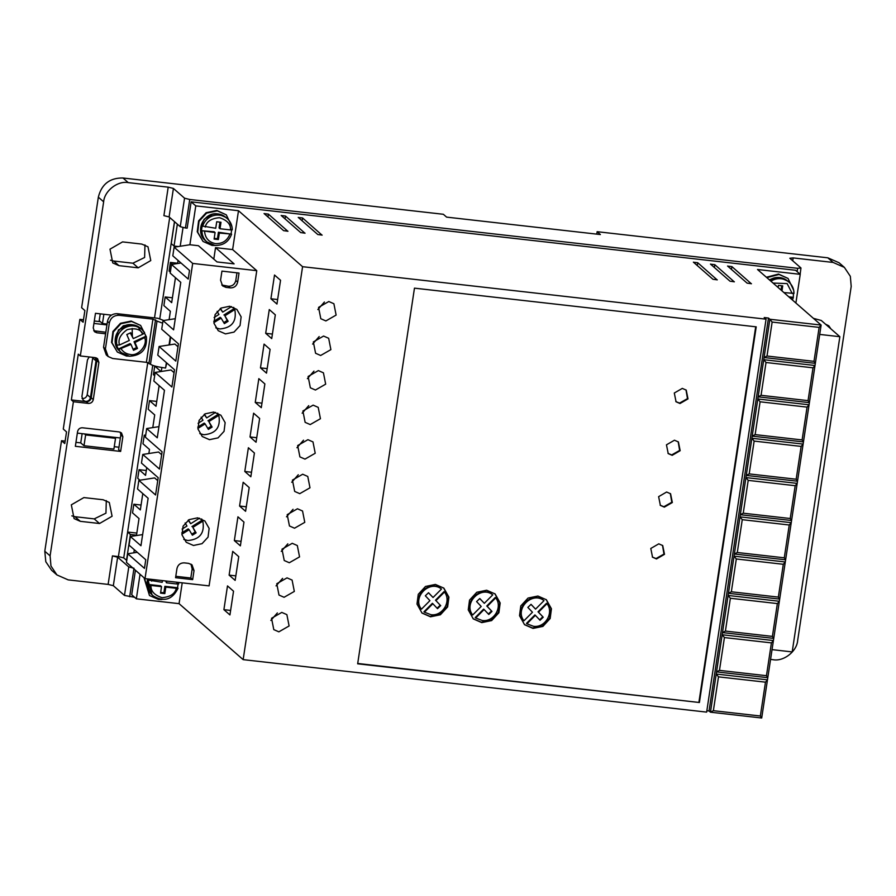 <?xml version="1.0" encoding="UTF-8"?>
<svg xmlns="http://www.w3.org/2000/svg" width="896" height="896" viewBox="0 0 896 896"><rect width="100%" height="100%" fill="white"/><g stroke="black" fill="none" stroke-linecap="round" stroke-linejoin="round"><path stroke-width="1.34" d="M176.803 582.232L176.96 584.002L178.696 583.912L178.64 582.434M214.2 238.358L217.448 238.717L218.422 232.243L231.594 234.181C228.637 241.954 223.059 245.694 214.872 245.392L206.898 241.898A15.467 14.851 -48.9 0 1 201.958 230.731L214.155 231.762L215.085 232.568L201.958 230.731M231.549 234.08L219.352 233.05L218.366 239.534L214.099 239.053L215.085 232.568M789.746 297.64L793.285 297.696L793.475 292.97M792.467 300.026L793.285 297.696M133.067 349.25L136.562 347.626L134.042 341.734L145.846 336.258L146.362 336.739C147.392 349.014 141.77 355.51 129.472 356.238L121.498 352.744A15.467 14.851 -48.9 0 1 118.72 349.451L118.261 349.048L130.054 343.582L130.984 344.389L118.72 349.451M146.306 336.661L134.971 342.541L137.491 348.443L133.504 350.291L130.984 344.389M161.907 599.525L158.502 599.48L149.486 595.526L144.48 578.166M215.454 245.448L212.05 245.414L203.034 241.45L197.702 232.165L199.058 221.29L206.573 213.125L217.28 210.862L226.296 214.827L231.93 226.598M226.296 214.827L216.81 210.459L206.114 212.71L198.598 220.886L197.232 231.762L203.034 241.45M766.853 277.648L779.016 274.478L788.032 278.432L793.666 290.214M766.394 277.245L778.546 274.064L788.032 278.432M323.59 336.056L313.342 341.925L315.582 353.259L320.645 355.488L330.893 349.619L328.664 338.285L323.59 336.056M318.36 370.597L308.123 376.466L310.352 387.8L315.426 390.029L325.674 384.16L323.434 372.826L318.36 370.597M328.81 301.515L318.573 307.373L320.802 318.718L325.875 320.936L336.123 315.078L333.883 303.733L328.81 301.515M313.141 405.138L302.893 411.006L305.133 422.341L310.206 424.57L320.443 418.712L318.214 407.366L313.141 405.138M307.922 439.69L297.674 445.547L299.902 456.893L304.976 459.11L315.224 453.253L312.984 441.907L307.922 439.69M302.691 474.23L292.443 480.099L294.683 491.434L299.757 493.662L309.994 487.794L307.765 476.459L302.691 474.23M297.472 508.771L287.224 514.64L289.453 525.974L294.526 528.203L304.774 522.334L302.546 511L297.472 508.771M292.242 543.312L281.994 549.181L284.234 560.515L289.307 562.744L299.555 556.886L297.315 545.541L292.242 543.312M287.022 577.864L276.774 583.722L279.003 595.067L284.077 597.285L294.325 591.427L292.096 580.082L287.022 577.864M281.792 612.405L271.544 618.274L273.784 629.608L278.858 631.837L289.106 625.968L286.866 614.634L281.792 612.405M710.472 264.085L730.027 281.21L734.35 281.781M693.392 262.147L712.936 279.272L717.259 279.843M264.074 213.539L283.629 230.664L287.952 231.235M281.165 215.466L300.72 232.59L305.043 233.162M298.256 217.403L317.8 234.528L322.123 235.099M727.563 266.022L747.118 283.147L751.442 283.718M128.587 356.115L126.37 356.014L117.354 352.05L112.022 342.776L113.378 331.901L120.893 323.725L131.6 321.474L140.616 325.427L146.205 336.571M140.616 325.427L131.13 321.059L120.434 323.31L112.918 331.486L111.552 342.362L117.354 352.061M95.189 357.627L96.006 360.864L90.451 397.566C89.79 400.142 88.155 401.419 85.534 401.397L83.272 400.411L81.906 396.592L87.461 359.89L89.208 356.955M82.051 398.53L82.275 398.563C84.896 398.586 86.542 397.298 87.203 394.722L92.803 357.358M183.803 539.414L187.813 540.523C199.886 539.493 204.882 533.03 202.798 521.158L201.678 518.941M197.658 517.832L189.101 519.635L183.086 526.176L182 534.878L186.267 542.304L193.48 545.474L202.048 543.67L208.051 537.13L209.138 528.427L204.882 521.002L197.658 517.832M199.797 433.619L203.818 434.728C215.891 433.698 220.886 427.246 218.803 415.374L217.683 413.157M213.662 412.048L205.094 413.851L199.091 420.392L198.005 429.083L202.261 436.509L209.485 439.678L218.042 437.875L224.056 431.334L225.142 422.643L220.875 415.206L213.662 412.048M215.802 327.835L219.811 328.944C231.885 327.914 236.88 321.451 234.797 309.579L233.677 307.362M229.656 306.253L221.099 308.056L215.085 314.597L213.998 323.299L218.266 330.725L225.478 333.894L234.046 332.091L240.05 325.55L241.136 316.848L236.88 309.422L229.656 306.253M656.499 558.958L652.546 557.222L650.787 548.464L658.784 543.838L662.726 545.574L664.496 554.333L656.499 558.958M652.322 557.021L656.029 558.555L663.97 554.064L662.491 545.373M664.339 507.136L660.386 505.411L658.627 496.653L666.624 492.027L670.566 493.752L672.336 502.522L664.339 507.136M660.162 505.21L663.869 506.733L671.798 502.253L670.331 493.562M672.168 455.325L668.226 453.6L666.456 444.83L674.453 440.216L678.406 441.941L680.165 450.699L672.168 455.325M668.002 453.387L671.709 454.922L679.638 450.43L678.171 441.75M680.008 403.514L676.054 401.778L674.296 393.019L682.293 388.394L686.235 390.13L688.005 398.888L680.008 403.514M675.83 401.576L679.538 403.099L687.478 398.619L686 389.928M430.506 616.806L422.05 613.099L416.987 604.061L418.264 594.317L425.51 586.454L435.4 584.427L443.856 588.134L448.918 597.173L447.63 606.917L440.395 614.779L430.506 616.806M421.814 612.898L430.035 616.403L439.858 614.41L447.104 606.648L448.482 596.982L443.621 587.933M481.768 622.619L473.312 618.912L468.25 609.862L469.526 600.118L476.773 592.267L486.662 590.229L495.118 593.936L500.181 602.986L498.893 612.73L491.658 620.581L481.768 622.619M473.077 618.699L481.298 622.205L491.12 620.222L498.366 612.45L499.744 602.784L494.883 593.734M533.019 628.421L524.563 624.714L519.512 615.675L520.789 605.92L528.035 598.069L537.925 596.03L546.381 599.749L551.443 608.787L550.155 618.531L542.92 626.394L533.019 628.421M524.339 624.501L532.56 628.018L542.382 626.024L549.629 618.262L551.006 608.597L546.146 599.547M138.914 328.35L142.139 333.267M127.434 325.046L123.357 325.774L118.686 330.512M177.531 587.754L178.002 588.157L176.299 588.314C174.989 593.846 170.229 596.971 162.03 597.677C154.325 595.168 150.651 591.091 151.032 585.458L161.526 586.645L160.552 593.118L164.819 593.6L165.805 587.126L164.875 586.32L177.531 587.754L178.192 583.43M231.09 233.677L231.739 229.354M437.102 608.216L440.25 605.203L435.501 600.186L444.002 591.662L444.461 592.066C451.774 601.194 442.467 616.605 430.83 614.656L424.435 612.181L432.846 603.725L432.387 603.322L423.965 611.778L424.435 612.181M482.093 620.458L475.698 617.982L484.109 609.526L488.779 614.466L491.971 611.408L486.763 605.998L495.264 597.475L495.723 597.878C503.037 606.995 493.73 622.406 482.093 620.458M484.109 609.526L483.65 609.123L475.227 617.579L475.698 617.982M533.355 626.259L526.949 623.784L535.371 615.339L540.042 620.278L543.234 617.21L538.026 611.8L546.515 603.277L546.986 603.68C554.299 612.797 544.992 628.219 533.355 626.259M535.371 615.339L534.912 614.936L526.49 623.381L526.949 623.784M145.846 336.258L144.166 332.326M123.726 557.883L152.734 365.366M159.813 318.584L174.474 221.637M123.614 557.872L118.418 556.584L147.762 362.544M136.83 533.086L127.635 532.045L123.715 557.95L126.739 560.414M173.41 188.44L184.554 198.184L180.242 226.677L169.098 216.944L173.41 188.44L168.202 187.152L128.262 182.627C117.701 180.499 104.406 190.96 103.645 201.802L80.326 355.947L95.278 357.638L97.541 358.635L98.896 362.443L93.285 399.582C92.624 402.158 90.978 403.435 88.357 403.413L73.405 401.722L50.098 555.867L50.96 565.992L56.918 574.93L68.186 579.88L108.125 584.405L112.437 555.901L118.418 556.584M112.437 555.901L117.634 557.2L128.789 566.933L124.477 595.437L113.333 585.693L108.125 584.405M133.986 568.232L128.789 566.933M195.776 205.878L238.493 210.717L232.624 249.581L215.533 247.643L234.102 263.872L217.022 261.934L198.442 245.717L189.896 244.742L195.776 205.878L191.139 201.824L187.152 228.166L185.438 227.976L189.75 199.472L184.554 198.184M180.242 226.677L185.438 227.976M169.098 216.944L163.901 215.645L168.202 187.152M99.523 523.51L80.304 521.326L74.099 518.616L71.322 504.84L83.888 497.582L103.118 499.755L109.312 502.477L112.09 516.242L99.523 523.51L94.226 518.885L75.006 516.701L80.304 521.326M122.562 241.898L141.781 244.082L147.986 246.792L150.763 260.568L138.197 267.826L118.966 265.653L112.762 262.931L109.995 249.166L122.562 241.898M120.635 451.427L75.354 446.298L77.571 431.614C78.232 429.038 79.878 427.762 82.499 427.784L119.235 431.939L121.498 432.936L122.853 436.744L120.635 451.427L118.597 449.635L120.814 434.963L120.322 432.219M105.594 333.771L96.869 332.786L94.606 331.8L93.251 327.981L95.469 313.309L111.485 315.123M127.635 532.045L130.413 534.486L126.493 560.392M130.413 534.486L136.517 535.17M161.269 371.47L161.874 367.517M154.672 375.771L153.429 374.685L154.728 366.05L160.989 371.515M152.779 427.605L154.706 414.915L148.198 409.237L149.509 400.602L156.005 406.28L159.13 385.65M148.87 453.51L149.475 449.456L142.979 443.778L144.278 435.142L145.522 436.229M139.91 480.2L137.749 478.318L139.059 469.683L145.555 475.362L146.72 467.69M136.461 535.55L139.026 518.538L132.53 512.859L133.84 504.224L140.336 509.902L142.8 493.595M133.851 552.821L134.31 549.73M140.056 574.302L136.349 598.819L131.712 594.765L135.419 570.248M157.741 480.626L154.638 477.915L138.846 480.368L137.547 489.003L148.131 498.243L140.952 545.742L130.357 536.502L129.058 545.138L145.768 559.731L144.469 568.366L127.747 553.773L126.448 562.408L145.018 578.626L209.093 585.883L256.76 270.67L232.624 249.581M161.661 454.72L158.558 452.01L142.766 454.451L141.467 463.086L158.178 477.691L155.568 494.962L138.846 480.368M174.059 372.669L170.968 369.97L155.176 372.411L153.866 381.046L164.461 390.298L157.27 437.797L146.686 428.546L145.376 437.181L162.098 451.786L159.488 469.056L142.766 454.451M177.979 346.763L174.877 344.053L159.096 346.506L157.786 355.141L174.507 369.746L171.898 387.016L155.176 372.411M177.598 263.525L178.069 260.422M180.208 246.243L183.03 227.595M170.341 272.138L169.098 271.062L170.408 262.427L172.558 264.298M169.109 319.648L170.374 311.282L163.878 305.603L165.178 296.968L171.685 302.646L175.459 277.693M150.483 364.269L146.395 362.32L112.65 358.501L108.147 356.518L105.414 348.891L109.334 322.986C110.634 317.8 113.915 315.246 119.179 315.314L152.925 319.144L157.013 321.082L150.483 364.269C152.858 365.781 157.886 367.024 165.57 368.021L166.757 362.981M169.501 344.893L170.677 337.075M191.139 201.824L795.592 270.267L800.229 274.333L795.894 303.016M770.571 659.411L773.024 659.691C783.586 661.819 796.891 651.358 797.653 640.517L851.2 286.451L850.338 276.315L844.379 267.389L833.101 262.438L793.162 257.914L789.824 258.25L800.968 267.982L800.139 274.254M825.552 324.195L828.811 325.819L830.861 328.843M174.563 221.715L171.248 243.611L174.037 246.042L177.352 224.146M178.371 246.534L174.037 246.042M71.826 515.872L75.006 516.701M94.226 518.885L105.952 513.173L106.299 500.595M138.197 267.826L132.899 263.2L144.614 257.488L144.973 244.91M110.488 260.187L113.68 261.027L118.966 265.653M132.899 263.2L113.68 261.027M80.326 355.947L78.288 354.166L71.366 399.93L73.405 401.722M50.098 555.867L44.8 551.242L61.522 440.709L64.77 443.542L66.528 431.883L63.28 429.05L79.867 319.368L83.115 322.213L84.885 310.554L81.626 307.709L98.347 197.176L103.645 201.802M128.262 182.627L122.976 178.002C109.805 177.811 101.595 184.206 98.347 197.176M800.968 267.982L797.619 268.307L189.75 199.472M122.976 178.002L443.352 214.278L446.6 217.123L600.387 234.539L597.139 231.694L827.814 257.813L833.101 262.438M124.477 595.437L134.602 597.285M44.8 551.242L45.797 561.736L51.621 570.304L56.918 574.93M71.366 399.93L86.318 401.632L88.357 403.413M93.285 399.582L91.235 397.79L96.858 360.662L98.896 362.443M114.262 446.678L118.955 447.216M75.958 442.344L80.741 442.882L83.989 445.726L113.893 449.109L115.528 438.312L114.374 437.304M61.522 440.709L65.139 441.112M93.744 330.736L105.829 332.248M149.509 400.602L156.744 401.419M144.278 435.142L145.667 435.299M139.059 469.683L146.294 470.501M133.84 504.224L141.075 505.042M761.701 717.998L760.357 716.005L713.373 710.685L710.45 712.197L761.701 717.998L821.128 325.069L769.866 319.256L772.139 322.067L819.134 327.387L821.128 325.069L757.512 269.494L800.229 274.333M768.477 318.046L769.866 319.256L710.45 712.197L709.05 710.976L768.477 318.046L764.21 317.554L766.058 319.178L302.579 266.694L238.493 210.717M706.843 710.73L709.05 710.976M136.349 598.819L179.066 603.658L243.152 659.635L706.642 712.118L766.058 319.178M182.213 582.848L179.066 603.658M144.021 577.752L149.486 595.526M137.256 552.294L127.747 553.773M142.632 534.598L130.357 536.502M158.962 426.642L146.686 428.546M175.291 318.696L163.016 320.6L161.706 329.235L178.427 343.84L175.806 361.11L159.096 346.506M163.016 320.6L173.6 329.851L180.779 282.352L170.195 273.101L171.506 264.466L181.003 262.987M189.896 244.742L174.115 247.195L172.805 255.83L189.526 270.435L188.216 279.07L171.506 264.466M215.533 247.643L213.797 259.123M710.528 264.174L714.795 264.656L734.272 281.848M693.437 262.237L697.715 262.718L717.192 279.91M264.13 213.618L268.397 214.11L287.874 231.302M281.21 215.555L285.488 216.037L304.965 233.24M298.301 217.493L302.568 217.974L322.056 235.166M727.608 266.101L731.886 266.594L751.363 283.786M170.408 262.427L177.643 263.245M165.178 296.968L172.413 297.786M162.624 323.176L157.013 321.082M119.179 315.314L117.32 313.701L157.909 318.293L163.766 320.488M813.456 318.36L821.285 320.477L839.866 336.706L792.187 651.918L772.05 649.634M844.379 267.389L839.082 262.763L827.814 257.813M80.741 442.882L82.141 433.653M107.072 324.05L102.469 323.523L99.221 320.69L100.251 313.846M91.235 397.79C90.586 400.389 88.95 401.666 86.318 401.632M96.354 357.907L96.858 360.662M106.938 324.912L93.934 323.434M79.867 319.368L83.485 319.782M94.304 321.003L100.374 321.698M77.347 433.115L120.355 437.987M596.77 234.125L597.139 231.694M83.989 445.726L85.624 434.93L115.528 438.312M84.47 433.922L85.624 434.93M102.469 323.523L103.869 314.261M243.152 659.635L302.579 266.694M414.467 288.154L357.661 663.813L699.395 702.509L756.213 326.85L414.467 288.154M275.318 314.843L269.282 309.568L265.686 333.312L271.723 338.587L275.318 314.843M264.869 383.925L258.832 378.65L255.248 402.405L261.285 407.68L264.869 383.925M254.419 453.018L248.382 447.742L244.798 471.486L250.835 476.762L254.419 453.018M243.97 522.099L237.933 516.824L234.349 540.579L240.386 545.854L243.97 522.099M233.531 591.192L227.494 585.917L223.899 609.661L229.936 614.936L233.531 591.192M238.75 556.651L232.714 551.376L229.118 575.12L235.155 580.395L238.75 556.651M249.2 487.558L243.163 482.283L239.568 506.038L245.605 511.302L249.2 487.558M259.65 418.477L253.613 413.202L250.018 436.946L256.054 442.221L259.65 418.477M270.099 349.384L264.062 344.109L260.467 367.864L266.504 373.128L270.099 349.384M280.549 280.291L274.512 275.027L270.917 298.771L276.954 304.046L280.549 280.291M174.115 247.195L192.685 263.424L145.018 578.626M256.76 270.67L192.685 263.424M117.32 313.701C112.056 313.622 108.774 316.176 107.475 321.362L103.555 347.267L106.288 354.894L108.147 356.518M819.717 334.421L839.866 336.706M813.994 361.346L767.01 356.026L764.086 357.538L815.338 363.339L813.994 361.346L819.134 327.387M808.058 400.635L761.062 395.315L758.139 396.827L809.402 402.64L808.058 400.635L813.019 367.819L815.013 365.501L763.75 359.699L766.024 362.499L813.019 367.819M802.11 439.936L755.126 434.616L752.192 436.128L803.454 441.93L802.11 439.936L807.072 407.12L809.077 404.79L757.814 398.989L760.088 401.8L807.072 407.12M796.174 479.226L749.179 473.906L746.256 475.418L797.518 481.219L796.174 479.226L801.136 446.41L803.13 444.091L751.867 438.278L754.141 441.09L801.136 446.41M790.227 518.515L743.243 513.195L740.309 514.707L791.571 520.52L790.227 518.515L795.189 485.699L797.194 483.381L745.931 477.579L748.205 480.379L795.189 485.699M784.28 557.816L737.296 552.496L734.373 554.008L785.635 559.81L784.28 557.816L789.253 525L791.246 522.67L739.984 516.869L742.258 519.68L789.253 525M778.344 597.106L731.349 591.786L728.426 593.298L779.688 599.099L778.344 597.106L783.306 564.29L785.299 561.971L734.037 556.158L736.31 558.97L783.306 564.29M772.397 636.395L725.413 631.075L722.478 632.587L773.741 638.4L772.397 636.395L777.358 603.579L779.363 601.261L728.101 595.459L730.374 598.259L777.358 603.579M766.461 675.696L719.466 670.376L716.542 671.888L767.805 677.69L766.461 675.696L771.422 642.88L773.416 640.55L722.154 634.749L724.427 637.56L771.422 642.88M760.357 716.005L765.475 682.17L767.48 679.851L716.218 674.038L718.491 676.85L765.475 682.17M713.373 710.685L718.491 676.85M357.717 663.466L699.395 702.509M698.936 702.106L755.698 326.794M312.614 344.086L319.178 336.582M307.395 378.638L313.958 371.123M317.845 309.546L324.408 302.03M302.165 413.179L308.728 405.664M296.946 447.72L303.509 440.205M291.715 482.261L298.278 474.757M286.496 516.813L293.059 509.298M281.266 551.354L287.829 543.838M276.046 585.894L282.61 578.379M270.827 620.435L277.379 612.931M192.662 579.634L194.029 570.562L191.99 564.85L188.608 563.36L184.33 562.878C180.387 562.822 177.923 564.738 176.949 568.635L175.571 577.696L192.662 579.634L190.803 578.01L192.17 568.938L190.971 564.133M230.272 287.874C234.214 287.93 236.678 286.014 237.653 282.128L239.03 273.056L221.939 271.118L220.562 280.19L222.611 285.914L225.994 287.392L230.272 287.874L228.413 286.25C232.344 286.283 234.808 284.368 235.794 280.504L237.653 282.128M265.686 333.312L272.406 334.074M255.248 402.405L261.957 403.166M244.798 471.486L251.518 472.248M234.349 540.579L241.069 541.341M223.899 609.661L230.619 610.422M229.118 575.12L235.838 575.882M239.568 506.038L246.288 506.8M250.018 436.946L256.738 437.707M260.467 367.864L267.187 368.626M270.917 298.771L277.637 299.533M147.594 578.928L147.101 581.818M200.648 227.763L204.12 219.24L212.408 214.301M767.01 356.026L772.139 322.067M769.35 279.832L774.144 277.906M761.062 395.315L766.024 362.499M755.126 434.616L760.088 401.8M749.179 473.906L754.141 441.09M743.243 513.195L748.205 480.379M737.296 552.496L742.258 519.68M731.349 591.786L736.31 558.97M725.413 631.075L730.374 598.259M719.466 670.376L724.427 637.56M190.803 578.01L175.784 576.307M236.958 272.821L235.794 280.504M221.771 285.006L228.413 286.25M115.248 342.238L118.44 329.84L130.614 324.654M182.101 529.066L186.95 526.042L185.136 522.962M188.496 520.005L190.691 523.701L199.528 518.179M202.798 521.158L192.864 527.363L196.123 532.862L192.382 535.203L189.123 529.704L181.888 534.218M198.094 423.282L202.955 420.246L201.13 417.178M204.49 414.21L206.685 417.917L215.522 412.395M218.803 415.374L208.858 421.579L212.117 427.078L208.387 429.408L205.128 423.909L197.893 428.434M214.099 317.486L218.949 314.462L217.134 311.382M220.494 308.426L222.69 312.122L231.526 306.6M234.797 309.579L224.862 315.784L228.122 321.283L224.381 323.624L221.122 318.125L213.886 322.638M433.048 597.509L428.523 592.726L425.342 595.784L429.934 600.645L421.445 609.168L420.974 608.765C411.41 596.882 429.206 579.018 441.011 588.65L441.47 589.053L433.048 597.509L428.478 592.771M484.31 603.31L479.786 598.528L476.594 601.597L481.197 606.446L472.696 614.97L472.237 614.566C462.672 602.683 480.469 584.819 492.262 594.462L492.733 594.866L484.31 603.31L479.741 598.573M488.365 614.018L491.501 611.005M535.573 609.123L531.048 604.341L527.856 607.398L532.459 612.248L523.958 620.771L523.499 620.368C513.934 608.496 531.731 590.621 543.525 600.264L543.995 600.667L535.573 609.123L531.003 604.374M539.627 619.83L542.763 616.806M188.171 520.218L190.691 523.701M189.123 529.704L188.194 528.886L181.765 532.907M191.778 534.184L195.194 532.056L196.123 532.862M195.194 532.056L192.864 527.363M191.934 526.557L202.317 520.072M204.176 414.422L206.685 417.917M205.128 423.909L204.198 423.102L197.758 427.123M207.782 428.4L211.187 426.261L212.117 427.078M211.187 426.261L208.858 421.579M207.928 420.773L218.31 414.277M220.17 308.638L222.69 312.122M221.122 318.125L220.192 317.307L213.763 321.328M223.776 322.605L227.192 320.477L228.122 321.283M227.192 320.477L224.862 315.784M223.933 314.978L234.315 308.493M151.032 585.458L147.941 584.394L160.597 585.827L161.526 586.645M162.445 580.608L162.187 582.322L148.59 580.082L147.941 584.394M205.229 227.069C206.55 221.525 211.299 218.411 219.498 217.694C227.214 220.214 230.877 224.28 230.507 229.925L220.002 228.738L220.987 222.264L216.709 221.771L215.734 228.256L202.138 226.005L201.488 230.328M421.445 609.168C411.846 597.318 429.699 579.387 441.47 589.053M435.501 600.186L440.25 605.203M440.709 605.606L437.517 608.664L432.846 603.725M435.971 600.6L444.461 592.066M472.696 614.97C463.109 603.12 480.962 585.2 492.733 594.866M486.763 605.998L487.234 606.402L495.723 597.878M487.234 606.402L491.971 611.408M523.958 620.771C514.371 608.922 532.224 591.002 543.995 600.667M538.026 611.8L538.496 612.203L546.986 603.68M538.496 612.203L543.234 617.21M178.002 588.157L178.046 588.246C172.334 599.704 164.102 602.269 153.35 595.974A15.467 14.851 -48.9 0 1 148.4 584.808M230.507 229.925L232.254 229.846C232.21 225.344 230.552 221.592 227.259 218.602A15.467 14.851 -48.9 0 1 232.198 229.768M119.526 344.994C117.79 339.707 120.31 334.6 127.109 329.694C135.15 327.723 140.47 329.179 143.08 334.074L133.291 338.61L130.771 332.707L126.795 334.555L129.315 340.458L119.526 344.994L116.581 345.117L118.261 349.048M793.934 293.373L793.99 293.451C793.946 288.949 792.288 285.197 788.995 282.206A15.467 14.851 -48.9 0 1 793.934 293.373L783.966 292.6M176.96 584.002L166.454 582.803L166.712 581.09M165.805 587.126L176.299 588.314M143.08 334.074L144.637 332.73L141.848 329.437A15.467 14.851 -48.9 0 1 144.637 332.73M778.131 287.504L778.445 285.387L782.723 285.869L781.962 290.853M165.682 580.966L166.454 582.803M164.819 593.6L163.89 592.794L164.875 586.32M160.653 592.424L163.89 592.794M220.002 228.738L219.072 227.92L219.946 222.141M217.448 238.717L218.366 239.534M218.422 232.243L219.352 233.05M781.043 290.035L781.682 285.746M792.826 297.282L788.816 296.834M133.291 338.61L130.29 332.931M136.562 347.626L137.491 348.443M134.042 341.734L134.971 342.541M161.246 599.435A15.467 14.851 -48.9 0 1 153.35 595.974L151.984 594.776A15.467 14.851 -48.9 0 1 147.806 578.95M214.794 245.358A15.467 14.851 -48.9 0 1 206.898 241.898L205.542 240.71A15.467 14.851 -48.9 0 1 202.059 223.07A15.467 14.851 -48.9 0 1 217.997 213.942A15.467 14.851 -48.9 0 1 225.893 217.403L227.259 218.602A15.467 14.851 -48.9 0 0 219.363 215.13A15.467 14.851 -48.9 0 0 202.608 226.408M769.563 280.022A15.467 14.851 -48.9 0 1 779.733 277.558A15.467 14.851 -48.9 0 1 787.629 281.019L788.995 282.206A15.467 14.851 -48.9 0 0 781.099 278.746A15.467 14.851 -48.9 0 0 770.93 281.21M129.394 356.205A15.467 14.851 -48.9 0 1 121.498 352.744L120.131 351.557A15.467 14.851 -48.9 0 1 116.659 333.917A15.467 14.851 -48.9 0 1 132.597 324.789A15.467 14.851 -48.9 0 1 140.493 328.25L141.848 329.437A15.467 14.851 -48.9 0 0 133.963 325.976A15.467 14.851 -48.9 0 0 117.04 345.52M178.595 582.434A15.467 14.851 -48.9 0 1 178.651 583.834M229.846 234.248C227.192 240.71 222.432 243.835 215.578 243.611C208.891 242.301 205.229 238.224 204.579 231.381M791.582 297.853L791.19 298.917M144.76 338.005C147.806 345.43 137.917 356.586 130.178 354.458C126.347 353.942 123.357 352.094 121.195 348.925M90.451 397.566L87.203 394.722M154.515 317.912L169.702 217.47M113.333 585.693L117.634 557.2M793.162 257.914L792.736 260.781M120.814 434.963L122.853 436.744M96.869 332.786L94.819 331.005M129.674 596.725L133.885 568.904M797.619 268.307L797.126 271.611M165.57 368.021L166.376 362.645M169.053 344.96L170.296 336.739M714.358 267.523L714.795 264.656M697.278 265.586L697.715 262.718M267.96 216.978L268.397 214.11M285.051 218.915L285.488 216.037M302.142 220.842L302.568 217.974M731.45 269.461L731.886 266.594M152.925 319.144L146.395 362.32M105.414 348.891L103.555 347.267M107.475 321.362L109.334 322.986M96.006 360.864L92.758 358.019M155.534 319.782L148.994 362.97M194.029 570.562L192.17 568.938M224.134 285.768L225.994 287.392M149.061 580.485A15.467 14.851 -48.9 0 1 149.531 579.141M151.682 581.134L152.354 579.466M773.069 283.08L787.114 283.573L792.243 293.53M151.984 594.776L147.728 578.939M205.542 240.71C194.242 231.963 203.806 211.445 217.918 213.909L225.893 217.403M769.496 279.966L779.654 277.514L787.629 281.019M120.131 351.557C108.842 342.81 118.406 322.291 132.518 324.755L140.493 328.25M132.171 328.474L132.362 336.414"/></g></svg>
